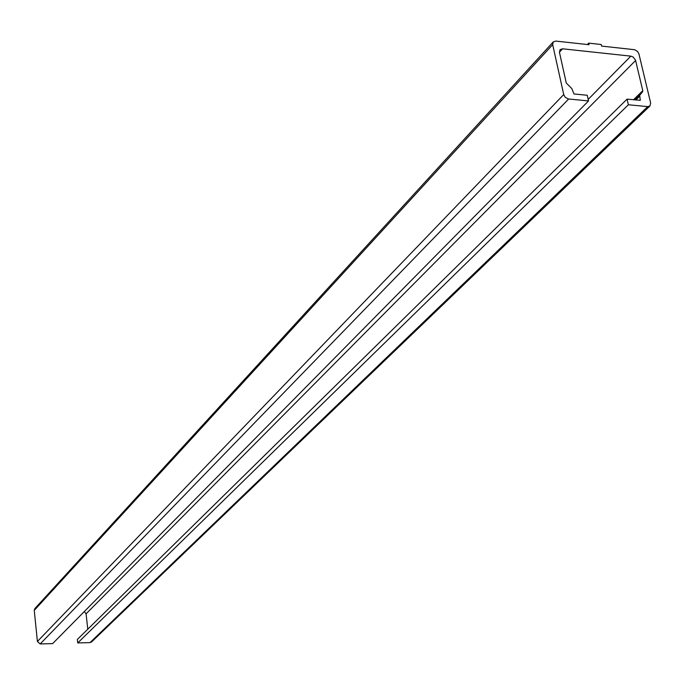 <?xml version="1.0" encoding="UTF-8"?>
<svg xmlns="http://www.w3.org/2000/svg" width="685" height="685" viewBox="0 0 685 685"><rect width="100%" height="100%" fill="white"/><g stroke="black" fill="none" stroke-linecap="round" stroke-linejoin="round"><path stroke-width="1.03" d="M587.379 44.525L588.698 43.129L589.057 44.713L555.792 41.083L553.249 41.913L552.684 44.628L563.721 94.564L565.159 97.184L568.19 98.948L588.526 100.935L587.25 95.258L573.97 93.965L571.847 88.622L566.281 83.048L559.465 52.368L560.047 49.628L562.573 48.806L630.825 56.144L633.026 56.966L635.483 60.04L642.787 90.677L642.598 91.756L639.704 95.309L640.287 100.31L627.058 99.137L628.376 104.762L647.71 106.62L649.988 105.91L650.639 102.99L638.942 53.969L637.521 51.435L634.601 49.705L601.593 46.083L601.233 44.508L588.698 43.129M627.058 99.137L77.362 639.439L77.747 642.941L90.009 642.616L91.533 641.982L649.954 105.952M77.747 642.941L628.376 104.762M84.281 611.568L86.079 613.828L87.783 629.207M553.249 41.913L34.832 608.605L34.259 610.395L37.41 641.485L40.184 643.943L52.634 643.609L588.526 100.935M90.009 642.616L647.71 106.62M639.927 100.395L640.364 99.967M635.826 99.993L639.516 96.388M634.986 99.907L639.704 95.309M634.319 99.847L642.598 91.756M633.488 99.762L642.787 90.677M86.079 613.828L635.611 60.485M588.184 99.393L630.825 56.144M559.431 52.188L562.573 48.806M40.184 643.943L568.644 99.017M37.41 641.485L563.721 94.564M34.259 610.395L552.684 44.628"/></g></svg>
